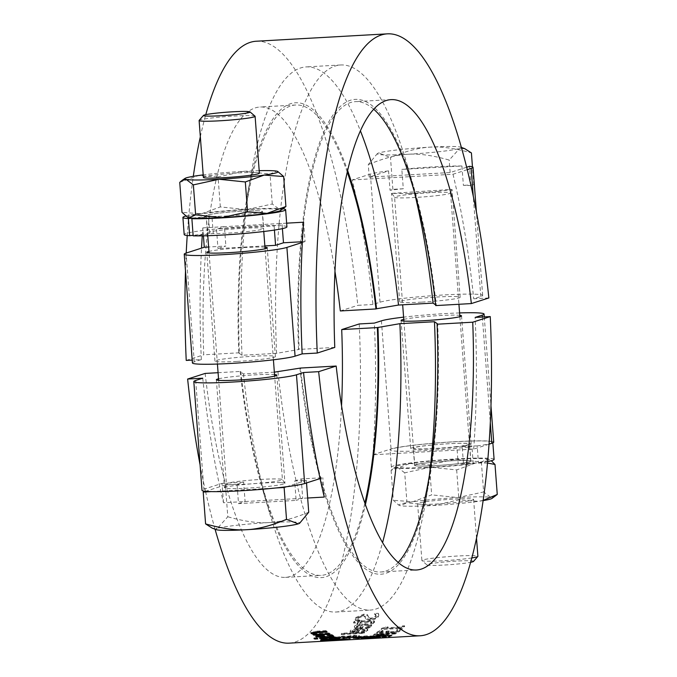 <?xml version="1.0" encoding="UTF-8"?>
<svg xmlns="http://www.w3.org/2000/svg" width="677" height="677" viewBox="0 0 677 677"><rect width="100%" height="100%" fill="white"/><g stroke="black" fill="none" stroke-linecap="round" stroke-linejoin="round"><path stroke-width="0.51" stroke-dasharray="3.38 2.54" d="M363.473 636.981L362.906 637.015A326.212 87.722 -93.2 0 1 362.635 636.939L355.73 637.006L359.208 637.531A326.212 87.722 86.8 0 0 359.259 637.548L355.594 637.683M355.747 637.311L355.874 638.022M373.738 636.778L373.145 636.812A326.212 87.722 -93.2 0 1 373.086 636.795L373.399 636.304L371.25 636.092L364.954 636.786A326.212 87.722 86.8 0 0 365.309 636.879L364.607 636.922M364.81 636.786L365.013 637.539M373.145 637.548L373.425 636.583M353.885 637.514L353.166 636.913L366.909 635.864L375.853 636.143L376.209 636.634L374.889 636.71M375.913 636.905L375.853 636.143L376.243 637.015M362.838 637.243L363.354 636.236L363.414 636.998M353.267 637.649L353.166 636.913L353.225 637.666M373.205 637.531L373.145 636.812M371.284 636.515L371.25 636.092M365.36 637.632L365.309 636.879M362.635 637.362L362.584 636.608M359.309 638.301L359.259 637.548M359.267 638.284L359.208 637.531M357.448 638.216L357.388 637.463M369.989 626.614L371.622 624.82L364.954 623.585C358.023 624.38 354.503 625.336 354.384 626.445L354.147 627.833L354.435 627.198L355.027 628.484L354.968 627.723L361.535 627.841A326.212 87.722 86.8 0 0 364.438 624.473L369.058 625.108L368.863 625.81L365.504 627.494A326.212 87.722 -93.2 0 1 365.462 627.537L368.44 627.376L369.989 626.614L370.048 627.376L371.673 625.582L365.013 624.346L354.435 627.198L354.384 626.445L354.968 627.723M358.827 625.954L362.415 625.353A326.966 87.925 -93.2 0 1 360.198 627.96L357.185 627.867L356.661 626.267L358.776 625.193L362.356 624.583A326.212 87.722 -93.2 0 1 360.147 627.198L357.126 627.114L356.661 626.267L356.72 627.029L358.827 625.954L358.776 625.193M362.415 625.353L362.356 624.583M360.198 627.96L360.147 627.198M357.185 627.867L356.72 627.029L357.185 627.867M355.027 628.484L361.594 628.594A326.966 87.925 86.8 0 0 364.497 625.235L364.438 624.473M364.497 625.235L368.483 625.455L369.092 625.836L368.923 626.563L367.349 627.587L367.289 626.826M367.349 627.587L365.563 628.256L365.504 627.494M365.563 628.256A326.966 87.925 -93.2 0 1 365.521 628.298L365.462 627.537M365.521 628.298L368.5 628.129L368.44 627.376M368.5 628.129L370.048 627.376M361.594 628.594L361.535 627.841M367.171 629.965L367.56 629.263L366.562 628.535L360.917 628.307C353.919 629.06 350.39 629.872 350.314 630.761L350.077 632.03L350.364 631.514L350.94 632.546L350.881 631.793L357.439 631.81A326.212 87.722 86.8 0 0 360.384 629.043L364.793 630.092L361.416 631.489A326.212 87.722 -93.2 0 1 361.374 631.523L364.344 631.362L367.171 629.965L367.222 630.719L367.56 629.263M350.94 632.546L357.498 632.563A326.966 87.925 86.8 0 0 360.443 629.805L364.852 630.846L361.467 632.242A326.966 87.925 -93.2 0 1 361.425 632.276L364.404 632.106L367.222 630.719C369.1 629.568 367.019 629.018 360.976 629.068L350.364 631.514L350.314 630.761L350.881 631.793M357.498 632.563L357.439 631.81M360.443 629.805L360.384 629.043M358.361 629.923A326.966 87.925 -93.2 0 1 356.119 632.064L353.106 632.03L352.649 631.353L358.361 629.923L358.302 629.161A326.212 87.722 -93.2 0 1 356.06 631.311L353.047 631.277L352.59 630.592L358.302 629.161M354.773 630.448L354.723 629.695M364.404 632.106L364.344 631.362M361.425 632.276L361.374 631.523M361.467 632.242L361.416 631.489M363.261 631.692L363.202 630.939M365.038 629.652L364.852 630.846L365.038 629.652M353.106 632.03L352.59 630.592L353.106 632.03M356.119 632.064L356.06 631.311M374.83 618.431L378.206 616.129L378.722 614.589L378.299 613.294L374.694 613.497A326.212 87.722 -93.2 0 1 374.643 613.582L376.023 615.283L375.777 616.18L370.962 618.27L368.322 617.424L368.313 615.858L368.381 616.696L367.306 614.547L363.752 614.174L355.755 617.517L355.535 619.929L358.971 619.734A326.212 87.722 86.8 0 0 359.022 619.658L357.93 618.338L358.192 617.458L362.703 615.452L365.36 616.417L365.385 618.109L369.744 619.43L374.83 618.431L374.889 619.21L378.265 616.908L378.781 615.368L378.358 614.073L374.753 614.276A326.966 87.925 -93.2 0 1 374.703 614.369L374.643 613.582M374.703 614.369L376.073 616.062L375.837 616.959L371.013 619.049L368.381 618.203L368.381 616.696L367.366 615.334L363.811 614.961L355.814 618.296L355.594 620.699L359.022 620.504A326.966 87.925 86.8 0 0 359.081 620.428L357.989 619.116L358.251 618.236L362.762 616.231L365.419 617.196L365.445 618.88L365.368 617.94L365.445 618.88L369.803 620.2L374.889 619.21M355.594 620.699L355.535 619.929M359.022 620.504L358.971 619.734M359.081 620.428L359.022 619.658M367.366 615.334L367.306 614.547M374.753 614.276L374.694 613.497M378.358 614.073L378.299 613.294M364.581 632.75L342.012 634.019A326.966 87.925 -93.2 0 1 341.293 634.603L363.854 633.333A326.966 87.925 86.8 0 0 364.581 632.75L364.522 631.996L341.961 633.266A326.212 87.722 -93.2 0 1 341.233 633.85L363.794 632.58A326.212 87.722 86.8 0 0 364.522 631.996M363.854 633.333L363.794 632.58M342.012 634.019L341.961 633.266M341.293 634.603L341.233 633.85M373.061 622.84L374.499 621.3L373.789 620.597L361.222 620.927A326.212 87.722 86.8 0 0 361.696 620.259L359.436 620.386A326.212 87.722 -93.2 0 1 358.971 621.054L354.308 621.317A326.212 87.722 -93.2 0 1 353.614 622.29L358.277 622.028A326.212 87.722 -93.2 0 1 356.991 623.745L359.25 623.619A326.212 87.722 86.8 0 0 360.528 621.901L371.301 621.418L371.732 622.155L370.649 622.925A326.212 87.722 -93.2 0 1 370.607 622.975L373.061 622.84L373.12 623.61L374.559 622.002L373.027 621.207L361.281 621.698A326.966 87.925 86.8 0 0 361.746 621.029L359.495 621.156A326.966 87.925 -93.2 0 1 359.03 621.824L354.367 622.087A326.966 87.925 -93.2 0 1 353.673 623.06L358.328 622.798A326.966 87.925 -93.2 0 1 357.05 624.516L359.309 624.38L359.25 623.619M359.309 624.38A326.966 87.925 86.8 0 0 360.587 622.671L371.36 622.188L371.301 621.418L371.791 622.925L370.708 623.695L370.649 622.925M357.05 624.516L356.991 623.745M360.587 622.671L360.528 621.901M371.36 622.188L371.791 622.925L371.36 622.188M370.708 623.695A326.966 87.925 -93.2 0 1 370.666 623.745L370.607 622.975M370.666 623.745L373.12 623.61M358.328 622.798L358.277 622.028M353.673 623.06L353.614 622.29M354.367 622.087L354.308 621.317M359.03 621.824L358.971 621.054M359.495 621.156L359.436 620.386M361.746 621.029L361.696 620.259M361.281 621.698L361.222 620.927M332.762 640.366L327.913 640.882L327.854 640.137L350.796 638.766L350.424 639.621L332.762 640.366L332.703 639.621L327.431 640.214L327.49 640.967L328.895 640.916L328.836 640.171L345.482 639.232L345.541 639.977L350.424 639.621L350.364 638.868L349.357 638.682L332.703 639.621M331.984 640.738L342.511 640.146M347.876 639.012L330.342 640.002L348.147 638.953L347.936 639.757M330.122 640.797L330.342 640.002L330.122 640.797M351.177 637.302L355.103 637.573A326.212 87.722 86.8 0 0 356.119 637.175L353.826 636.998L359.462 635.61L359.216 636.659L354.638 635.974L347.267 636.964L347.208 636.219L343.18 636.033L336.63 637.192L336.401 638.208L342.858 638.157L346.192 637.573L346.133 636.829L350.001 637.201L343.679 637.59A326.212 87.722 -93.2 0 1 342.909 637.92L351.177 637.302L351.236 638.047L355.163 638.318L355.103 637.573M347.267 636.964L343.231 636.778L336.689 637.937L336.63 637.192L339.634 637.683L346.133 636.829M355.163 638.318A326.966 87.925 86.8 0 0 356.178 637.92L353.885 637.742L359.216 636.659L359.157 635.915L354.587 635.221L347.208 636.219M347.868 636.372L353.081 635.745L356.584 636.16L352.886 636.913L347.868 636.372L347.927 637.116L353.132 636.498L356.635 636.913L352.945 637.658L352.886 636.913M356.787 635.965L356.635 636.913L356.787 635.965M343.129 637.091L338.475 637.074L345.473 636.685L343.129 637.091L343.188 637.836L340.734 638.039L338.534 637.827L345.524 637.438L345.473 636.685M338.373 637.175L338.432 637.929L338.373 637.175M344.136 637.209L344.085 636.465M345.524 637.438L343.188 637.836M352.945 637.658L347.927 637.116M346.192 637.573L350.06 637.946L350.001 637.201M350.06 637.946L343.738 638.335L343.679 637.59M343.738 638.335A326.966 87.925 -93.2 0 1 342.96 638.665L342.909 637.92M342.96 638.665L351.236 638.047M339.389 637.209L339.329 636.465M353.885 637.742L353.826 636.998M356.178 637.92L356.119 637.175M323.132 641.127L323.073 640.383L331.654 639.917A326.212 87.722 86.8 0 0 332.204 639.926L323.987 640.4A326.212 87.722 -93.2 0 1 323.073 640.383M331.713 640.662L331.654 639.917M332.263 640.67L332.204 639.926M324.038 641.077L323.987 640.4M322.455 640.205A326.212 87.722 -93.2 0 1 321.363 640.07L320.627 639.723L323.978 639.342L333.786 638.707L342.833 638.834A326.212 87.722 86.8 0 0 344.593 639.046L331.857 639.765M321.389 640.324L320.627 639.723L320.686 640.476M330.96 639.816L323.225 640.247M323.327 640.146L323.851 639.934A326.212 87.722 86.8 0 0 324.63 640.036L330.943 639.68A326.212 87.722 -93.2 0 1 330.021 639.553L323.293 639.706L323.902 640.687M331.933 639.596L332.424 639.418A326.212 87.722 86.8 0 0 333.346 639.545L341.326 639.096A326.212 87.722 -93.2 0 1 340.666 639.012L331.899 639.198L332.475 640.171M338.398 639.325L338.356 638.817M329.521 640.036L329.462 639.283M324.681 640.789L324.63 640.036M333.397 640.298L333.346 639.545M344.644 639.79L344.593 639.046M339.363 639.342L339.312 638.589M323.953 638.792L323.894 638.039A326.212 87.722 86.8 0 0 323.936 638.047L327.372 638.529L338.872 637.886A326.212 87.722 86.8 0 0 339.659 638.123L323.454 639.037A326.212 87.722 -93.2 0 1 322.667 638.8L325.078 638.665L321.059 638.191L323.894 638.039M323.995 638.809L323.936 638.047M327.431 639.291L327.372 638.529M338.932 638.639L338.872 637.886M339.719 638.876L339.659 638.123M321.118 638.953L321.059 638.191M325.121 639.139L325.078 638.665M322.726 639.553L322.667 638.8M323.488 639.511L323.454 639.037M319.552 637.607L335.758 636.693A326.212 87.722 86.8 0 0 336.554 637.032L320.348 637.946A326.212 87.722 -93.2 0 1 319.552 637.607L319.612 638.369M335.817 637.455L335.758 636.693M336.613 637.793L336.554 637.032M316.853 638.496L316.802 637.734A326.212 87.722 86.8 0 0 317.699 638.123L314.864 638.276A326.212 87.722 -93.2 0 1 313.967 637.895L316.802 637.734M317.758 638.876L317.699 638.123M314.018 638.656L313.967 637.895M316.1 636.118L316.489 635.178L322.988 634.442A326.212 87.722 86.8 0 0 326.289 636.346L330.528 635.17L326.974 634.315A326.212 87.722 -93.2 0 1 326.932 634.281L331.544 634.518L332.898 635.026L333.084 635.872M316.066 636.135L315.702 635.711L315.761 636.482M330.791 636.422L325.772 636.812M324.232 636.862L318.258 636.659M322.049 635.271A326.212 87.722 -93.2 0 1 321.693 635.051L318.706 635.398L318.351 635.999L324.207 636.465M318.723 635.534L318.41 636.761M326.348 637.108L326.289 636.346M327.033 635.051L326.974 634.315M326.991 635.051L326.932 634.281M329.961 634.882L329.902 634.112M320.636 637.209L320.576 636.448M323.047 635.212L322.988 634.442M316.54 635.948L316.489 635.178M404.626 626.538L402.417 626.657A326.966 87.925 -93.2 0 1 401.393 627.714L386.922 628.527A326.966 87.925 86.8 0 0 387.946 627.477L381.794 628.95A326.966 87.925 -93.2 0 1 381.202 629.525L400.666 628.434A326.966 87.925 -93.2 0 1 399.658 629.373L401.867 629.246A326.966 87.925 86.8 0 0 404.626 626.538L404.567 625.776L402.366 625.903A326.212 87.722 -93.2 0 1 401.343 626.961L386.863 627.774A326.212 87.722 86.8 0 0 387.887 626.716L381.735 628.197A326.212 87.722 -93.2 0 1 381.151 628.772L400.615 627.672A326.212 87.722 -93.2 0 1 399.608 628.62L401.808 628.493A326.212 87.722 86.8 0 0 404.567 625.776M401.867 629.246L401.808 628.493M402.417 626.657L402.366 625.903M401.393 627.714L401.343 626.961M386.922 628.527L386.863 627.774M387.946 627.477L387.887 626.716M399.658 629.373L399.608 628.62M400.666 628.434L400.615 627.672M381.202 629.525L381.151 628.772M381.794 628.95L381.735 628.197M385.966 627.587L385.907 626.826M311.107 632.792L315.685 631.201L326.204 630.609A326.212 87.722 86.8 0 0 327.025 631.277L314.314 632.123L313.866 632.775L317.073 633.587L329.183 632.902A326.212 87.722 86.8 0 0 329.995 633.46L316.311 634.231M311.065 632.826L310.794 632.386L310.853 633.164M314.83 634.315L313.789 634.374A326.212 87.722 -93.2 0 1 312.977 633.816L313.984 633.596M329.242 633.68L329.183 632.902M330.054 634.239L329.995 633.46M313.036 634.586L312.977 633.816M326.263 631.396L326.204 630.609M317.132 634.357L317.073 633.587M327.084 632.056L327.025 631.277M392.11 635.754L373.509 636.803L387.693 635.373A326.966 87.925 86.8 0 0 388.166 635.128L377.021 634.992L395.622 633.951A326.966 87.925 86.8 0 0 396.341 633.503L374.745 634.721A326.966 87.925 -93.2 0 1 373.687 635.364L384.257 635.483L370.818 636.837A326.966 87.925 -93.2 0 1 369.735 637.302L391.331 636.084A326.966 87.925 86.8 0 0 392.11 635.754L392.059 635.009L373.45 636.058L387.633 634.628A326.212 87.722 86.8 0 0 388.107 634.383L376.962 634.247L395.571 633.198A326.212 87.722 86.8 0 0 396.29 632.758L374.686 633.977A326.212 87.722 -93.2 0 1 373.636 634.611L384.206 634.738L370.768 636.092A326.212 87.722 -93.2 0 1 369.676 636.558L391.272 635.339A326.212 87.722 86.8 0 0 392.059 635.009M391.331 636.084L391.272 635.339M373.509 636.803L373.45 636.058M387.693 635.373L387.633 634.628M388.166 635.128L388.107 634.383M377.021 634.992L376.962 634.247M395.622 633.951L395.571 633.198M369.735 637.302L369.676 636.558M370.818 636.837L370.768 636.092M384.257 635.483L384.206 634.738M373.687 635.364L373.636 634.611M374.745 634.721L374.686 633.977M396.341 633.503L396.29 632.758M381.227 631.844L383.004 631.303A326.966 87.925 86.8 0 0 383.047 631.26L379.983 631.438L377.165 632.724L377.174 633.554L380.652 633.697L386.762 632.648L390.976 633.181L396.35 632.555L399.76 631.387L399.989 630.185L396.925 630.355A326.966 87.925 -93.2 0 1 396.874 630.405L397.306 631.497L395.224 632.225L388.759 632.563L388.852 631.954A326.966 87.925 86.8 0 0 389.182 631.692L386.779 631.827A326.966 87.925 -93.2 0 1 386.525 632.03L379.695 633.029L379.67 631.785L382.945 630.549A326.212 87.722 86.8 0 0 382.996 630.515L379.932 630.685L377.106 631.971L377.123 632.809L380.592 632.944L386.702 631.903L390.917 632.436L396.29 631.81L399.701 630.642L399.938 629.432L396.874 629.602A326.212 87.722 -93.2 0 1 396.815 629.652L397.247 630.744L395.165 631.472L388.7 631.819L388.801 631.201A326.212 87.722 86.8 0 0 389.123 630.947L386.728 631.082A326.212 87.722 -93.2 0 1 386.474 631.286L381.676 632.369L379.636 632.284L379.67 631.785L379.729 632.538L381.227 631.844L381.176 631.091M388.7 631.819L388.759 632.563L388.7 631.819M397.517 630.304L397.306 631.497L397.517 630.304M400.166 629.864L400.217 630.617L400.166 629.864M386.702 631.903L387.388 633.13L386.702 631.903M377.106 631.971L377.174 633.554L377.106 631.971M396.925 630.355L396.874 629.602M396.874 630.405L396.815 629.652M395.224 632.225L395.165 631.472M389.182 631.692L389.123 630.947M386.779 631.827L386.728 631.082M379.695 633.029L379.729 632.538L379.695 633.029M386.55 632.656L386.491 631.912M379.983 631.438L379.932 630.685M383.047 631.26L382.996 630.515M383.004 631.303L382.945 630.549M365.614 637.929L374.999 637.565A326.212 87.722 86.8 0 0 375.447 637.539A326.212 87.722 86.8 0 0 375.676 637.531L383.732 637.074A326.212 87.722 86.8 0 0 384.536 637.006L362.931 638.225A326.212 87.722 -93.2 0 1 361.899 638.309A326.212 87.722 -93.2 0 1 361.416 638.326L365.614 637.929L365.673 638.682M375.49 638.293A326.966 87.925 86.8 0 0 375.735 638.276L375.676 637.531M375.735 638.276L383.791 637.819L383.732 637.074M373.281 638.36L373.23 637.666A326.212 87.722 -93.2 0 1 373.002 637.683A326.212 87.722 -93.2 0 1 372.68 637.7L363.955 638.183A326.212 87.722 86.8 0 0 364.387 638.166A326.212 87.722 86.8 0 0 364.615 638.149L373.23 637.666M364.429 638.91A326.966 87.925 86.8 0 0 364.675 638.902L373.289 638.411L363.557 638.936L363.49 638.191M364.675 638.902L364.615 638.149M361.467 638.978L361.179 638.259L361.23 639.003M362.982 638.851L362.931 638.225M383.791 637.819A326.966 87.925 86.8 0 0 384.587 637.751L374.288 638.335M384.587 637.751L384.536 637.006M363.744 638.8L363.955 638.183L364.006 638.936M370.141 638.47L370.091 637.793M364.15 638.072L385.755 636.854A326.212 87.722 86.8 0 0 386.55 636.718L375.972 637.311A326.212 87.722 86.8 0 0 378.722 636.634L389.292 636.041A326.212 87.722 86.8 0 0 390.079 635.779L368.483 636.998A326.212 87.722 -93.2 0 1 367.696 637.252L376.167 636.778A326.212 87.722 -93.2 0 1 373.425 637.455L364.945 637.937A326.212 87.722 -93.2 0 1 364.15 638.072L364.209 638.817L385.805 637.599L385.755 636.854M385.805 637.599A326.966 87.925 86.8 0 0 386.601 637.463L376.031 638.056A326.966 87.925 86.8 0 0 378.773 637.379L389.351 636.786A326.966 87.925 86.8 0 0 390.138 636.524L368.533 637.742A326.966 87.925 -93.2 0 1 367.746 637.996L367.696 637.252M368.533 637.742L368.483 636.998M367.746 637.996L376.217 637.522L376.167 636.778M376.217 637.522A326.966 87.925 -93.2 0 1 373.476 638.199L373.425 637.455M373.476 638.199L365.005 638.682L364.945 637.937M365.005 638.682A326.966 87.925 -93.2 0 1 364.209 638.817M390.138 636.524L390.079 635.779M389.351 636.786L389.292 636.041M378.773 637.379L378.722 636.634M376.031 638.056L375.972 637.311M386.601 637.463L386.55 636.718M369.777 637.946L369.718 637.192A326.212 87.722 86.8 0 0 372.037 637.506L369.414 637.649A326.212 87.722 -93.2 0 1 367.095 637.345L369.718 637.192M372.096 638.25L372.037 637.506M367.146 638.098L367.095 637.345M202.745 378.189A326.966 87.925 86.8 0 0 219.289 484.267A326.966 87.925 86.8 0 0 223.486 502.749L307.663 498.01M359.225 323.953A326.966 87.925 -93.2 0 1 289.189 643.15M215.058 529.219A326.966 87.925 -93.2 0 1 205.52 491.316M205.52 491.307A326.966 87.925 -93.2 0 1 200.079 464.845M489.082 444.171L473.663 449.113L372.866 454.792A326.966 87.925 86.8 0 0 374.339 323.107M473.663 449.113A326.966 87.925 86.8 0 0 475.136 317.428M286.464 486.746L306.334 480.374L294.673 481.025L296.128 500.396L238.524 503.637L237.068 484.275L225.407 484.927L227.802 516.771L217.309 528.424A42.076 2.826 175.7 0 1 268.871 522.576C257.835 523.346 244.143 521.408 227.802 516.771M306.334 480.374L306.529 482.938M308.729 512.21C293.217 518.65 279.931 522.102 268.871 522.576A42.076 2.826 175.7 0 1 299.319 523.431M258.597 210.826A28.079 1.887 -4.3 0 0 227.032 212.299A28.079 1.887 -4.3 0 0 206.265 215.692A28.079 1.887 -4.3 0 0 234.411 215.464A28.079 1.887 -4.3 0 0 262.261 211.478A28.079 1.887 -4.3 0 0 258.597 210.826M255.034 116.199A28.079 1.887 -4.3 0 0 251.438 115.665A28.079 1.887 -4.3 0 0 220.795 117.053A28.079 1.887 -4.3 0 0 199.165 120.396M203.388 177.399A28.079 1.887 175.7 0 1 224.155 174.006A28.079 1.887 175.7 0 1 255.72 172.542A28.079 1.887 175.7 0 1 259.384 173.194M280.997 482.642A30.321 2.039 175.7 0 1 284.729 483.124A30.321 2.039 175.7 0 1 284.958 483.344A30.321 2.039 175.7 0 1 246.716 488.185A30.321 2.039 175.7 0 1 224.485 487.889A30.321 2.039 175.7 0 1 224.671 487.635A30.321 2.039 175.7 0 1 248.628 484.072A30.321 2.039 175.7 0 1 280.997 482.642M216.276 529.668A42.076 2.826 175.7 0 1 217.309 528.424L212.239 528.162M211.249 491.604L276.072 487.956M225.407 484.927L205.546 491.307M238.524 503.637L245.091 501.53L243.635 482.168L237.068 484.275M294.673 481.025L301.231 478.927L322.827 477.708L320.086 478.588M223.486 502.749L222.031 483.378L203.853 489.217A52.408 3.52 -4.3 0 0 201.991 490.309M222.031 483.378L243.635 482.168M403.297 188.748L392.88 189.332L390.02 190.254A52.408 3.52 175.7 0 1 403.297 188.748L401.833 169.377L461.926 165.992L463.39 185.363A52.408 3.52 175.7 0 1 470.947 185.693L473.798 184.779L472.453 166.855M392.88 189.332L390.485 157.496C405.997 151.056 419.275 147.603 430.335 147.129C441.379 146.359 455.062 148.297 471.412 152.934M473.798 184.779L463.39 185.363M466.605 167.253L450.137 172.542L369.21 177.095L388.564 170.883L390.02 190.254M369.21 177.095L368.271 164.621L377.351 153.594L378.773 152.968L390.485 157.496M471.903 557.933A28.079 1.887 175.7 0 1 463.745 559.016A28.079 1.887 175.7 0 1 421.966 560.641A28.079 1.887 175.7 0 1 421.889 560.514A28.079 1.887 175.7 0 1 449.748 556.528A28.079 1.887 175.7 0 1 477.886 556.308M459.463 502.148A28.079 1.887 -4.3 0 0 473.612 499.431A28.079 1.887 -4.3 0 0 445.474 499.66A28.079 1.887 -4.3 0 0 417.616 503.646A28.079 1.887 -4.3 0 0 459.463 502.148M456.586 463.855A28.079 1.887 175.7 0 1 414.739 465.353A28.079 1.887 175.7 0 1 442.589 461.367A28.079 1.887 175.7 0 1 470.735 461.147A28.079 1.887 175.7 0 1 456.586 463.855M473.528 561.419A23.399 1.574 -4.3 0 0 450.12 561.504A23.399 1.574 -4.3 0 0 426.967 564.923A23.399 1.574 -4.3 0 0 461.782 563.577A23.399 1.574 -4.3 0 0 470.727 562.291M437.867 191.396L452.024 189.416L391.509 193.377L407.977 193.647L437.867 191.396M461.511 148.094L459.691 148.415L449.198 160.068C432.857 155.422 419.165 153.493 408.129 154.254A42.076 2.826 -4.3 0 0 459.691 148.415A42.076 2.826 -4.3 0 0 460.724 147.163A42.076 2.826 -4.3 0 0 430.335 147.129A42.076 2.826 -4.3 0 0 378.773 152.968A42.076 2.826 -4.3 0 0 377.681 153.408A42.076 2.826 -4.3 0 0 408.129 154.254C397.069 154.737 383.783 158.19 368.271 164.621M470.947 185.693L469.491 166.33M450.137 172.542L449.198 160.068M388.564 170.883A52.408 3.52 -4.3 0 0 370.378 174.091L352.201 179.93A326.966 87.925 -93.2 0 1 372.942 304.481L380.017 302.213A52.408 3.52 175.7 0 1 437.257 295.358A52.408 3.52 175.7 0 1 482.676 295.443A52.408 3.52 175.7 0 1 480.814 296.534L473.739 298.811L488.862 297.956M461.926 165.992A52.408 3.52 -4.3 0 0 401.833 169.377M467.215 169.69L452.998 174.251L352.201 179.93M286.921 226.854A51.511 3.461 -4.3 0 0 275.412 225.543A51.511 3.461 175.7 0 0 217.816 228.784L274.117 225.957L282.021 223.427L224.417 226.668L217.816 228.784A51.511 3.461 -4.3 0 0 184.186 234.58M193.165 235.85L213.238 233.548A28.222 1.896 -4.3 0 0 244.685 231.83A28.222 1.896 -4.3 0 0 263.7 228.598A28.222 1.896 -4.3 0 0 235.41 228.826A28.222 1.896 -4.3 0 0 207.407 232.829A28.222 1.896 -4.3 0 0 209.752 233.404L193.123 235.317M213.238 233.548L211.952 216.412L195.941 218.248M192.446 218.112L208.465 216.276L209.752 233.404M208.465 216.276A28.222 1.896 175.7 0 1 206.121 215.701A28.222 1.896 175.7 0 1 234.124 211.689A28.222 1.896 175.7 0 1 262.414 211.469A28.222 1.896 175.7 0 1 243.398 214.702A28.222 1.896 175.7 0 1 211.952 216.412M283.037 208.846A51.511 3.461 -4.3 0 0 234.58 210.09A51.511 3.461 -4.3 0 0 185.701 216.09M187.952 217.435A46.789 3.148 175.7 0 1 201.475 213.797A46.789 3.148 175.7 0 1 246.614 209.616A46.789 3.148 175.7 0 1 279.406 209.405A46.789 3.148 175.7 0 1 280.633 210.462M283.815 208.313L279.406 209.405L272.281 203.997L246.614 209.616L220.321 206.925L201.475 213.797L181.995 212.35M272.281 203.997L270.03 174.023L276.529 171.12L278.137 171.653M220.321 206.925L218.07 176.951L243.737 171.332L270.03 174.023M179.743 182.375L198.589 175.504L218.07 176.951M259.198 170.68A46.789 3.148 -4.3 0 0 243.737 171.332A46.789 3.148 -4.3 0 0 203.202 174.894M202.262 235.85A326.966 87.925 -93.2 0 1 202.821 227.887L203.422 235.824M303.618 222.208L305.073 241.571L302.365 241.723M302.331 242.459L305.073 241.571M286.642 223.165L282.021 223.427L282.411 228.631M274.117 225.957L274.422 230.078M264.851 245.929L217.969 248.569L225.873 246.03L208.626 247.003M216.513 229.207L217.969 248.569M202.821 227.887L224.417 226.668L225.873 246.03M264.952 247.207A30.321 2.039 -4.3 0 0 236.857 248.053A30.321 2.039 -4.3 0 0 208.956 251.421M347.225 171.966A261.077 70.213 86.8 0 0 295.604 105.003A261.077 70.213 86.8 0 0 239.379 352.793L238.786 352.988A263.328 70.814 -93.2 0 1 247.469 194.714A263.328 70.814 -93.2 0 1 347.58 170.418M435.709 305.589L436.301 305.395L435.633 304.912M238.786 352.988L242.019 355.281L276.58 353.335L299.141 349.425A261.077 70.213 -93.2 0 1 355.357 101.635A261.077 70.213 -93.2 0 1 373.662 109.2M298.54 349.62A263.328 70.814 -93.2 0 1 333.135 114.853A263.328 70.814 -93.2 0 1 413.258 185.38A263.328 70.814 -93.2 0 1 436.301 305.395M276.58 353.335A298.515 80.275 -93.2 0 1 340.658 64.975A298.515 80.275 -93.2 0 1 406.437 162.446A298.515 80.275 -93.2 0 1 414.214 191.422M242.019 355.281A298.515 80.275 -93.2 0 1 251.675 171.163A298.515 80.275 -93.2 0 1 306.097 66.921A298.515 80.275 -93.2 0 1 360.367 130.729M334.776 347.419L299.141 349.425M239.379 352.793L203.743 354.799A261.077 70.213 -93.2 0 1 259.968 107.008A261.077 70.213 -93.2 0 1 334.937 271.299M192.412 362.931A52.408 3.52 175.7 0 1 194.274 361.84L201.348 359.572L192.2 360.088M186.226 360.418L203.743 354.799M237.187 361.408A30.321 2.039 -4.3 0 0 275.421 356.567A30.321 2.039 -4.3 0 0 245.032 356.804A30.321 2.039 -4.3 0 0 214.947 361.112A30.321 2.039 -4.3 0 0 237.187 361.408M421.898 302.111A30.321 2.039 -4.3 0 0 460.132 297.262A30.321 2.039 -4.3 0 0 429.743 297.508A30.321 2.039 -4.3 0 0 399.658 301.815A30.321 2.039 -4.3 0 0 421.898 302.111M201.348 359.572A326.966 87.925 -93.2 0 1 201.534 248.129M452.998 174.251A326.966 87.925 -93.2 0 1 473.739 298.811M256.261 41.229A326.966 87.925 -93.2 0 1 357.82 305.335L372.942 304.481M185.49 270.859A326.966 87.925 -93.2 0 1 186.209 253.054M187.224 235.511A326.966 87.925 -93.2 0 1 193.3 176.325M200.333 136.754A326.966 87.925 -93.2 0 1 205.783 114.65M340.311 310.955L357.82 305.335M487.694 461.562A51.511 3.461 175.7 0 1 478.478 463.068L463.415 462.992A28.222 1.896 -4.3 0 0 470.879 461.139A28.222 1.896 -4.3 0 0 442.589 461.359A28.222 1.896 -4.3 0 0 414.586 465.37A28.222 1.896 -4.3 0 0 429.421 465.92A28.222 1.896 -4.3 0 0 458.168 463.686L470.193 463.745A46.789 3.148 -4.3 0 0 475.432 463.051A46.789 3.148 -4.3 0 0 475.525 463.043A46.789 3.148 -4.3 0 0 489.048 459.404A46.789 3.148 -4.3 0 0 487.88 459.074A46.789 3.148 -4.3 0 0 455.088 459.285L481.372 461.985L487.88 459.074L491.299 460.749M487.558 463.034L475.525 463.043L456.679 469.914L430.386 467.215A46.789 3.148 -4.3 0 0 470.193 463.745L473.24 463.762A51.511 3.461 175.7 0 1 419.706 468.078A51.511 3.461 175.7 0 1 391.365 467.113A51.511 3.461 175.7 0 1 442.479 459.801A51.511 3.461 175.7 0 1 494.1 459.387M409.94 463.466L429.413 464.904L455.088 459.285A46.789 3.148 -4.3 0 0 409.94 463.466A46.789 3.148 -4.3 0 0 396.367 466.368A46.789 3.148 -4.3 0 0 397.594 467.426L393.185 468.518L391.086 470.337L409.94 463.466M404.719 472.834L397.594 467.426A46.789 3.148 -4.3 0 0 430.386 467.215L404.719 472.834L406.97 502.808L433.263 505.507L458.93 499.88L478.411 501.327L483.226 500.354M391.086 470.337L393.337 500.303L398.863 505.186L400.471 505.719L406.97 502.808M429.413 464.904L431.672 494.879L412.818 501.75L393.337 500.303M481.372 461.985L483.632 491.951L457.965 497.578L431.672 494.879M483.192 500.599A46.789 3.148 175.7 0 1 478.411 501.327A46.789 3.148 175.7 0 1 433.263 505.507A46.789 3.148 175.7 0 1 400.471 505.719A46.789 3.148 175.7 0 1 399.295 505.389A46.789 3.148 175.7 0 1 412.818 501.75A46.789 3.148 175.7 0 1 457.965 497.578A46.789 3.148 175.7 0 1 490.757 497.367L483.632 491.951M495.158 496.275L490.757 497.367A46.789 3.148 175.7 0 1 491.984 498.424M456.679 469.914L458.93 499.88M473.24 463.762L471.954 446.625L456.882 446.558L458.168 463.686M463.415 462.992L462.12 445.864L464.05 445.872L477.192 445.94L478.478 463.068M464.05 445.872A30.321 2.039 -4.3 0 0 471.167 444.01A30.321 2.039 -4.3 0 0 440.778 444.256A30.321 2.039 -4.3 0 0 410.694 448.555A30.321 2.039 -4.3 0 0 432.933 448.851A30.321 2.039 -4.3 0 0 459.04 446.566A30.321 2.039 -4.3 0 0 464.05 445.872M456.882 446.558A28.222 1.896 175.7 0 1 428.135 448.792A28.222 1.896 175.7 0 1 413.3 448.233A28.222 1.896 175.7 0 1 441.302 444.23A28.222 1.896 175.7 0 1 469.593 444.002A28.222 1.896 175.7 0 1 462.12 445.864M477.192 445.94A51.511 3.461 -4.3 0 0 492.814 442.259A51.511 3.461 -4.3 0 0 441.184 442.665A51.511 3.461 -4.3 0 0 390.079 449.985A51.511 3.461 -4.3 0 0 418.411 450.941A51.511 3.461 -4.3 0 0 471.954 446.625M324.283 497.07L322.827 477.708M301.231 478.927L302.687 498.289L296.128 500.396M299.945 368.246A263.328 70.814 86.8 0 0 362.339 566.429A263.328 70.814 86.8 0 0 429.015 482.286A263.328 70.814 86.8 0 0 437.706 324.012M398.22 562.435A261.077 70.213 -93.2 0 1 380.88 571.997A261.077 70.213 -93.2 0 1 300.537 368.051M274.346 372.164L243.424 373.899L240.183 371.605L240.784 371.411A261.077 70.213 86.8 0 0 321.126 575.365A261.077 70.213 86.8 0 0 364.903 503.028M240.183 371.605A263.328 70.814 86.8 0 0 263.226 491.62A263.328 70.814 86.8 0 0 365.436 504.526M243.424 373.899A298.515 80.275 86.8 0 0 270.047 514.554A298.515 80.275 86.8 0 0 335.826 612.025A298.515 80.275 86.8 0 0 382.59 542.531M277.985 371.952A298.515 80.275 86.8 0 0 370.387 610.079A298.515 80.275 86.8 0 0 424.809 505.837A298.515 80.275 86.8 0 0 429.286 476.176M218.07 372.697L240.784 371.411M205.139 373.425A261.077 70.213 86.8 0 0 285.482 577.371A261.077 70.213 86.8 0 0 341.546 405.701M218.536 378.798A30.321 2.039 175.7 0 1 246.436 375.43A30.321 2.039 175.7 0 1 274.523 374.584M372.866 454.792L391.052 448.961A52.408 3.52 175.7 0 1 448.292 442.106A52.408 3.52 175.7 0 1 493.711 442.191M403.763 319.383A30.321 2.039 175.7 0 1 432.544 316.024A30.321 2.039 175.7 0 1 459.768 315.347M459.59 312.926A52.408 3.52 -4.3 0 0 403.594 317.141M362.66 637.362L362.635 636.939M357.778 637.201L357.744 636.769M372.384 636.541L372.325 635.779M366.968 636.617L366.909 635.864M356.652 637.252L356.601 636.49M368.923 626.563L368.863 625.81M371.292 626.445L371.241 625.683M360.105 628.679L360.046 627.926M365.013 624.346L364.954 623.585M360.976 629.068L360.917 628.307M356.009 632.648L355.958 631.895M365.961 631.489L365.91 630.736M355.814 618.296L355.755 617.517M358.251 618.236L358.192 617.458M362.762 616.231L362.703 615.452M369.803 620.2L369.744 619.43M378.265 616.908L378.206 616.129M363.811 614.961L363.752 614.174M371.013 619.049L370.962 618.27M375.837 616.959L375.777 616.18M368.305 622.231L368.254 621.461M374.347 622.561L374.288 621.791M370.26 621.19L370.209 620.42M336.503 640.476L336.444 639.731M349.417 639.427L349.357 638.682M340.98 639.926L340.929 639.181M333.964 640.391L333.913 639.647M341.809 639.723L341.758 638.978M331.307 640.772L331.248 640.027M337.341 640.434L337.281 639.689M340.734 638.039L340.683 637.294M349.84 636.803L349.781 636.058M339.685 638.428L339.634 637.683M342.858 638.157L342.799 637.412M344.365 638.589L344.305 637.844M342.334 637.235L342.274 636.49M353.132 636.498L353.081 635.745M343.231 636.778L343.18 636.033M350.322 636.405L350.271 635.661M354.638 635.974L354.587 635.221M328.404 640.002L328.362 639.435M325.273 640.044L325.231 639.52M334.802 639.41L334.768 638.902M324.029 640.103L323.978 639.342M333.837 639.46L333.786 638.707M342.892 639.579L342.833 638.834M324.3 638.978L324.241 638.216M321.338 638.944L321.296 638.318M331.603 635.288L331.544 634.518M332.957 635.796L332.898 635.026M321.558 635.297L321.499 634.527M315.744 631.988L315.685 631.201M313.925 633.554L313.866 632.775M399.76 631.387L399.701 630.642M391.551 632.64L391.492 631.895M386.525 632.03L386.474 631.286M381.735 633.122L381.676 632.369M396.35 632.555L396.29 631.81M390.976 633.181L390.917 632.436M380.652 633.697L380.592 632.944M370.996 638.436L370.945 637.692M375.058 638.309L374.999 637.565M372.731 638.377L372.68 637.7M366.595 638.631L366.545 637.962M278.763 478.986A28.079 1.887 175.7 0 1 282.427 479.638A28.079 1.887 175.7 0 1 254.569 483.623A28.079 1.887 175.7 0 1 226.431 483.852A28.079 1.887 175.7 0 1 247.198 480.458A28.079 1.887 175.7 0 1 278.763 478.986M436.42 195.695A28.079 1.887 -4.3 0 0 450.569 192.987A28.079 1.887 -4.3 0 0 422.431 193.207A28.079 1.887 -4.3 0 0 394.573 197.193A28.079 1.887 -4.3 0 0 436.42 195.695M480.814 296.534L473.282 196.448M380.017 302.213L370.378 174.091M194.274 361.84L186.099 253.088M482.354 317.022L490.326 423.066M195.678 380.466L203.853 489.217M381.413 320.839L391.052 448.961M376.395 636.456L376.454 637.209M373.712 636.482L373.772 637.235M364.581 636.592L364.641 637.353M355.552 637.116L355.611 637.878M362.77 636.549L362.83 637.302M352.81 637.142L352.869 637.903M356.525 627.444L356.466 626.682M369.1 625.269L369.16 626.03M371.622 624.82L371.673 625.582M352.446 631.692L352.395 630.939M355.247 619.125L355.307 619.904M357.93 618.338L357.989 619.116M376.023 615.283L376.073 616.062M378.722 614.589L378.781 615.368M371.893 621.765L371.952 622.535M374.499 621.232L374.559 622.002M323.251 640.527L323.191 639.773M331.874 640.01L331.815 639.257M320.458 639.833L320.517 640.586M333.38 635.517L333.439 636.287M388.471 631.624L388.53 632.377M379.442 632.106L379.492 632.851M386.694 631.988L386.745 632.733M376.725 632.487L376.776 633.232M360.807 638.318L360.858 639.071M361.899 638.309L364.387 638.166M373.002 637.683L375.447 637.539M284.729 483.124L282.427 479.638L274.642 376.124M273.415 359.8L265.062 248.747M263.768 231.5L262.261 211.478M224.671 487.635L226.431 483.852L218.646 380.33M217.427 364.057L209.075 252.953M207.771 235.714L206.265 215.692M417.616 503.646L421.889 560.514M473.612 499.431L476.54 538.435M391.865 193.554L394.573 197.193L402.663 304.811M403.89 321.076L414.739 465.353M460.132 297.262L452.024 189.416L450.569 192.987L458.938 304.278M459.869 316.692L470.735 461.147M426.967 564.923L421.966 560.641M407.977 193.647L416.414 193.207M460.724 147.163L461.316 147.383M482.676 295.443L476.413 212.155M206.121 215.701L207.407 232.829M262.414 211.469L263.7 228.598M413.258 185.38L406.437 162.446M340.658 64.975L306.097 66.921M247.469 194.714L251.675 171.163M391.001 99.629L355.357 101.635M295.604 105.003L259.968 107.008M399.658 301.815L391.509 193.377M275.421 356.567L267.246 247.807M214.947 361.112L206.773 252.36M489.048 459.404L489.488 459.607M396.367 466.368L393.185 468.518M399.295 505.389L398.863 505.186M470.879 461.139L469.593 444.002M414.586 465.37L413.3 448.233M492.856 442.902L492.814 442.259M391.365 467.113L390.079 449.985M263.226 491.62L270.047 514.554M335.826 612.025L370.387 610.079M429.015 482.286L424.809 505.837M285.482 577.371L321.126 575.365M380.88 571.997L416.524 569.992M401.063 320.433L410.694 448.555M461.536 315.888L471.167 444.01M216.352 379.738L224.485 487.889M276.825 375.185L284.958 483.344M484.283 316.912L490.994 406.141"/><path stroke-width="1.02" d="M364.607 636.922L363.473 636.981M374.889 636.71L373.738 636.778M356.195 637.717L353.25 637.387M375.913 636.905L376.268 637.387L373.205 637.565A326.966 87.925 -93.2 0 1 373.145 637.548L373.459 637.057L371.309 636.845L365.013 637.539A326.966 87.925 86.8 0 0 365.36 637.632L362.965 637.768A326.966 87.925 -93.2 0 1 362.686 637.692L355.78 637.759L359.267 638.284A326.966 87.925 86.8 0 0 359.309 638.301L353.309 638.14L353.225 637.666L356.652 637.252L372.384 636.541L376.243 637.015M373.145 637.548L373.425 636.583M364.81 636.786L365.013 637.539M362.965 637.768L362.923 637.159M355.747 637.311L355.874 638.022M363.414 636.998L362.838 637.243M353.267 637.649L353.309 638.14L353.225 637.666M363.49 638.191L363.541 638.936L362.99 638.97A326.966 87.925 -93.2 0 1 361.941 639.054L289.189 643.15A326.966 87.925 -93.2 0 1 215.058 529.219M342.511 640.146L331.307 640.772M323.132 641.127L331.713 640.662A326.966 87.925 86.8 0 0 332.263 640.67L324.038 641.144A326.966 87.925 -93.2 0 1 323.132 641.127M323.225 640.247L322.988 640.264A326.212 87.722 -93.2 0 1 322.455 640.205M331.857 639.765L330.96 639.816M323.902 640.687L323.344 640.459L323.902 640.687A326.966 87.925 86.8 0 0 324.681 640.789L331.002 640.434A326.966 87.925 -93.2 0 1 330.08 640.307L323.327 640.146M338.415 639.57L332.475 640.171A326.966 87.925 86.8 0 0 333.397 640.298L341.386 639.85A326.966 87.925 -93.2 0 1 340.726 639.765L338.398 639.325M332.475 640.171L331.933 639.596M321.389 640.324L321.423 640.823L320.686 640.476L324.029 640.103L333.837 639.46L342.892 639.579A326.966 87.925 86.8 0 0 344.644 639.79L323.047 641.009A326.966 87.925 -93.2 0 1 321.423 640.823L320.686 640.476M331.002 640.434L330.951 639.697M341.386 639.85L341.352 639.418M323.047 641.009L322.988 640.264M325.138 639.418L321.347 639.08L323.953 638.792A326.966 87.925 86.8 0 0 323.995 638.809L327.431 639.291L338.932 638.639A326.966 87.925 86.8 0 0 339.719 638.876L323.504 639.79A326.966 87.925 -93.2 0 1 322.726 639.553L325.121 639.139M320.399 638.707A326.966 87.925 -93.2 0 1 319.612 638.369L335.817 637.455A326.966 87.925 86.8 0 0 336.613 637.793L320.373 638.326M314.923 639.037A326.966 87.925 -93.2 0 1 314.018 638.656L316.853 638.496A326.966 87.925 86.8 0 0 317.758 638.876L314.923 639.037L314.89 638.606M330.528 635.17L330.588 635.931L327.033 635.051A326.966 87.925 -93.2 0 1 326.991 635.051L329.961 634.882L332.957 635.796C335.039 636.439 333.042 637.015 326.957 637.522L316.125 636.862L316.54 635.948L323.047 635.212A326.966 87.925 86.8 0 0 326.348 637.108L330.884 636.245L330.833 635.475L329.86 634.891M325.772 636.812L324.232 636.862M318.258 636.659L316.1 636.118M333.084 635.872L330.791 636.422M318.706 635.398L318.351 635.999M324.258 637.226A326.966 87.925 -93.2 0 1 321.753 635.821L318.765 636.168L318.41 636.761L324.258 637.226L324.207 636.465A326.212 87.722 -93.2 0 1 322.049 635.271M321.753 635.821L321.71 635.288M318.41 636.761L318.723 635.534M328.887 635.398L328.853 634.95M316.066 636.135L316.125 636.862L315.761 636.482M332.957 635.796L333.439 636.287M314.78 633.714L311.056 632.758M316.311 634.231L314.83 634.315M314.636 632.064L313.866 632.775M313.849 635.144A326.966 87.925 -93.2 0 1 313.036 634.586L314.839 634.484L311.115 633.537L315.744 631.988L326.263 631.396A326.966 87.925 86.8 0 0 327.084 632.056L314.373 632.902L313.925 633.554L317.132 634.357L329.242 633.68A326.966 87.925 86.8 0 0 330.054 634.239L313.849 635.144L313.798 634.544M314.839 634.484L314.797 633.917M314.314 632.123L313.925 633.554M361.941 639.054A326.966 87.925 -93.2 0 1 361.476 639.08L375.058 638.309A326.966 87.925 86.8 0 0 375.49 638.293L420.222 635.771A326.966 87.925 86.8 0 0 490.258 316.582L475.136 317.428L482.21 315.16A52.408 3.52 -4.3 0 0 484.072 314.069A52.408 3.52 -4.3 0 0 459.59 312.926M374.288 638.335L373.281 638.394A326.966 87.925 -93.2 0 1 373.044 638.428A326.966 87.925 -93.2 0 1 372.739 638.445L364.006 638.936A326.966 87.925 86.8 0 0 364.429 638.91L373.044 638.428M369.473 638.403A326.966 87.925 -93.2 0 1 367.146 638.098L369.777 637.946A326.966 87.925 86.8 0 0 372.096 638.25L369.473 638.403L369.439 637.962M200.079 464.845A326.966 87.925 -93.2 0 1 187.631 379.044L202.745 378.189L195.678 380.466A52.408 3.52 -4.3 0 0 193.817 381.557A52.408 3.52 -4.3 0 0 239.226 381.642A52.408 3.52 -4.3 0 0 296.475 374.787L303.541 372.519L318.664 371.665A326.966 87.925 86.8 0 0 420.222 635.771M403.594 317.141A52.408 3.52 -4.3 0 0 381.413 320.839L374.339 323.107L359.225 323.953L341.707 329.581L377.351 327.575L399.904 323.665L434.465 321.719L437.706 324.012L437.105 324.207A261.077 70.213 -93.2 0 1 398.22 562.435M303.541 372.519A326.966 87.925 86.8 0 0 320.086 478.588A326.966 87.925 86.8 0 0 324.283 497.07L307.663 498.01M306.529 482.938L308.729 512.21L299.649 523.245L298.227 523.863A42.076 2.826 175.7 0 1 246.665 529.71C257.725 529.228 271.003 525.775 286.515 519.344L298.227 523.863A42.076 2.826 175.7 0 0 299.319 523.431L299.649 523.245M276.072 487.956A52.408 3.52 -4.3 0 0 286.464 486.746L284.12 487.499L276.072 487.956A52.408 3.52 -4.3 0 1 211.249 491.604L203.202 492.061L205.546 491.307A52.408 3.52 -4.3 0 0 211.249 491.604M203.472 115.412L199.165 120.396A28.079 1.887 -4.3 0 0 199.114 120.531A28.079 1.887 -4.3 0 0 227.252 120.303A28.079 1.887 -4.3 0 0 255.111 116.317A28.079 1.887 -4.3 0 0 255.034 116.199L250.033 111.908A23.399 1.574 175.7 0 1 226.88 115.335A23.399 1.574 175.7 0 1 203.472 115.412A23.399 1.574 175.7 0 1 221.497 112.627A23.399 1.574 175.7 0 1 247.037 111.468A23.399 1.574 175.7 0 1 250.033 111.908M255.111 116.317L259.384 173.194A28.079 1.887 175.7 0 1 231.526 177.179A28.079 1.887 175.7 0 1 203.388 177.399L199.114 120.531M212.239 528.162L205.588 523.896C221.938 528.542 235.621 530.472 246.665 529.71A42.076 2.826 175.7 0 1 216.276 529.668L212.239 528.162M284.12 487.499L286.515 519.344M203.202 492.061L205.588 523.896M286.464 486.746A52.408 3.52 -4.3 0 0 304.65 483.539L320.086 478.588M193.817 381.557L201.991 490.309A52.408 3.52 -4.3 0 0 205.546 491.307M472.453 166.855L471.412 152.934L464.761 148.669L461.511 148.094M476.54 538.435L477.886 556.308A28.079 1.887 175.7 0 1 477.835 556.435A28.079 1.887 175.7 0 1 471.903 557.933M470.727 562.291A23.399 1.574 -4.3 0 0 473.528 561.419L477.835 556.435M467.215 169.69L471.175 168.412A52.408 3.52 -4.3 0 0 473.037 167.321A52.408 3.52 -4.3 0 0 469.491 166.33L466.605 167.253M193.123 235.317L189.67 235.714L188.384 218.578L192.446 218.112A46.789 3.148 175.7 0 1 189.12 217.757L195.628 214.854L221.912 217.545L247.587 211.926L267.06 213.373L285.914 206.502L280.633 210.462A46.789 3.148 175.7 0 1 267.06 213.373A46.789 3.148 175.7 0 1 221.912 217.545A46.789 3.148 175.7 0 1 195.941 218.248L191.879 218.713L193.165 235.85A51.511 3.461 -4.3 0 0 250.862 232.88A51.511 3.461 -4.3 0 0 286.921 226.854L285.635 209.718A51.511 3.461 -4.3 0 0 283.037 208.846M185.701 216.09A51.511 3.461 -4.3 0 0 182.9 217.444L184.186 234.58A51.511 3.461 -4.3 0 0 189.67 235.714M191.879 218.713A51.511 3.461 -4.3 0 0 249.576 215.751A51.511 3.461 -4.3 0 0 285.635 209.718M182.9 217.444A51.511 3.461 -4.3 0 0 188.384 218.578M189.12 217.757A46.789 3.148 175.7 0 1 187.952 217.435L189.12 217.757M203.202 174.894A46.789 3.148 -4.3 0 0 198.589 175.504A46.789 3.148 -4.3 0 0 185.016 178.415A46.789 3.148 -4.3 0 0 186.243 179.473L181.842 180.564L179.743 182.375L181.995 212.35L187.512 217.224M195.941 218.248A46.789 3.148 175.7 0 1 192.446 218.112M285.914 206.502L283.663 176.528L264.182 175.081L245.328 181.952L219.035 179.261L193.368 184.88L186.243 179.473A46.789 3.148 -4.3 0 0 219.035 179.261A46.789 3.148 -4.3 0 0 264.182 175.081A46.789 3.148 -4.3 0 0 277.705 171.442A46.789 3.148 -4.3 0 0 276.529 171.12A46.789 3.148 -4.3 0 0 259.198 170.68M247.587 211.926L245.328 181.952M277.705 171.442L283.663 176.528M195.628 214.854L193.368 184.88M203.422 235.824L204.276 247.249L201.534 248.129A326.966 87.925 -93.2 0 1 202.262 235.85M317.259 353.047L334.776 347.419A261.077 70.213 -93.2 0 1 391.001 99.629A261.077 70.213 -93.2 0 1 471.344 303.575L488.862 297.956A326.966 87.925 86.8 0 0 387.295 33.85A326.966 87.925 86.8 0 0 317.259 353.047L302.145 353.893A326.966 87.925 -93.2 0 1 302.331 242.459A326.966 87.925 -93.2 0 1 303.618 222.208L286.642 223.165M302.365 241.723L283.477 242.789L275.573 245.328L264.851 245.929M282.411 228.631L283.477 242.789M274.422 230.078L275.573 245.328M208.626 247.003L204.276 247.249M302.331 242.459L286.896 247.41A52.408 3.52 175.7 0 1 229.647 254.264A52.408 3.52 175.7 0 1 184.237 254.18A52.408 3.52 175.7 0 1 186.099 253.088L201.534 248.129M208.956 251.421A30.321 2.039 -4.3 0 0 206.773 252.36A30.321 2.039 -4.3 0 0 229.004 252.656A30.321 2.039 -4.3 0 0 267.246 247.807A30.321 2.039 -4.3 0 0 264.952 247.207M347.58 170.418A263.328 70.814 -93.2 0 1 376.547 308.754L375.947 308.949A261.077 70.213 86.8 0 0 347.225 171.966M373.662 109.2A261.077 70.213 -93.2 0 1 435.709 305.589L471.344 303.575M414.214 191.422A298.515 80.275 -93.2 0 1 433.06 303.101L398.508 305.048L376.547 308.754M436.301 305.395L433.06 303.101M360.367 130.729A298.515 80.275 -93.2 0 1 398.508 305.048M375.947 308.949L340.311 310.955A261.077 70.213 -93.2 0 0 334.937 271.299M302.145 353.893L295.07 356.161A52.408 3.52 175.7 0 1 237.83 363.016A52.408 3.52 175.7 0 1 192.412 362.931L184.237 254.18M192.2 360.088L186.226 360.418A326.966 87.925 -93.2 0 1 185.49 270.859M186.209 253.054A326.966 87.925 -93.2 0 1 187.224 235.511M193.3 176.325A326.966 87.925 -93.2 0 1 200.333 136.754M205.783 114.65A326.966 87.925 -93.2 0 1 256.261 41.229L387.295 33.85M491.299 460.749L495.005 464.481L487.558 463.034M483.226 500.354L497.256 494.455L491.984 498.424A46.789 3.148 175.7 0 1 483.192 500.599M495.005 464.481L497.256 494.455M492.856 442.902L494.1 459.387A51.511 3.461 175.7 0 1 487.694 461.562M318.664 371.665L336.181 366.045L300.537 368.051L274.346 372.164M364.903 503.028A261.077 70.213 86.8 0 0 377.351 327.575M365.436 504.526A263.328 70.814 86.8 0 0 377.944 327.38M382.59 542.531A298.515 80.275 86.8 0 0 399.904 323.665M429.286 476.176A298.515 80.275 86.8 0 0 434.465 321.719M187.631 379.044L205.139 373.425L218.07 372.697M341.546 405.701A261.077 70.213 86.8 0 0 341.707 329.581M437.105 324.207L472.741 322.201L490.258 316.582M336.181 366.045A261.077 70.213 86.8 0 0 416.524 569.992A261.077 70.213 86.8 0 0 472.741 322.201M490.994 406.141L493.711 442.191A52.408 3.52 175.7 0 1 491.841 443.283L489.082 444.171M274.523 374.584A30.321 2.039 175.7 0 1 276.825 375.185A30.321 2.039 175.7 0 1 238.583 380.025A30.321 2.039 175.7 0 1 216.352 379.738A30.321 2.039 175.7 0 1 218.536 378.798M459.768 315.347A30.321 2.039 175.7 0 1 461.536 315.888A30.321 2.039 175.7 0 1 423.294 320.729A30.321 2.039 175.7 0 1 401.063 320.433A30.321 2.039 175.7 0 1 403.763 319.383M330.08 640.307L330.046 639.841M326.957 637.522L326.923 637.074M317.843 632.58L317.784 631.869M473.282 196.448L471.175 168.412M295.07 356.161L286.896 247.41M482.21 315.16L482.354 317.022M490.326 423.066L491.841 443.283M296.475 374.787L304.65 483.539M376.395 636.456L376.454 637.209M373.712 636.482L373.772 637.235M364.581 636.592L364.641 637.353M355.552 637.116L355.611 637.878M323.251 640.527L323.191 639.773M331.874 640.01L331.815 639.257M318.165 636.515L318.105 635.745M313.646 632.496L313.705 633.274M274.642 376.124L273.415 359.8M265.062 248.747L263.768 231.5M218.646 380.33L217.427 364.057M209.075 252.953L207.771 235.714M402.663 304.811L403.89 321.076M458.938 304.278L459.869 316.692M461.316 147.383L464.761 148.669M476.413 212.155L473.037 167.321M185.016 178.415L181.842 180.564M484.072 314.069L484.283 316.912"/></g></svg>
